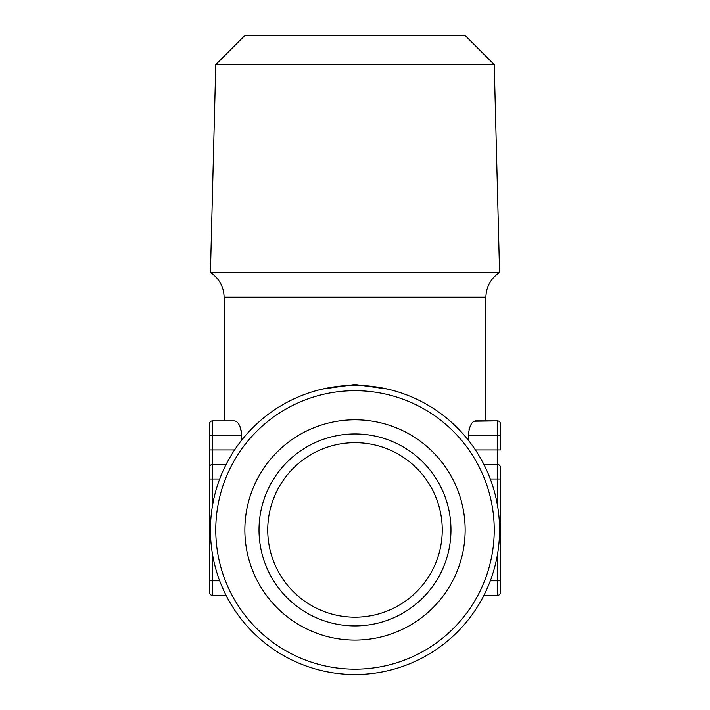 <?xml version="1.0" encoding="UTF-8"?>
<svg xmlns="http://www.w3.org/2000/svg" width="710" height="710" viewBox="0 0 710 710"><rect width="100%" height="100%" fill="white"/><g stroke="black" fill="none" stroke-linecap="round" stroke-linejoin="round"><path stroke-width="1.06" d="M500.426 479.037L497.515 479.037L497.515 464.491A2.911 2.911 0 0 1 500.426 467.402L500.426 592.468A2.911 2.911 0 0 1 497.515 595.37A2.911 2.911 0 0 0 500.426 592.468L500.426 467.402A2.911 2.911 0 0 0 497.515 464.491L483.909 464.491L497.515 464.491L497.515 449.954L475.425 449.954M322.473 389.08L355 384.509L387.527 389.08M500.426 435.407L500.426 449.954L500.426 423.772L500.426 435.407L497.515 435.407L497.515 420.87A2.911 2.911 0 0 1 500.426 423.772A2.911 2.911 0 0 0 497.515 420.87L475.576 420.87C471.644 421.438 469.239 426.284 468.343 435.407L468.52 432.559M485.88 420.87L485.88 297.259C486.199 286.68 490.761 278.453 499.565 272.587L210.435 272.587C219.239 278.453 223.801 286.68 224.12 297.259L485.88 297.259M468.982 429.923L469.621 427.66M470.153 426.266L470.792 424.962M474.182 421.207L497.515 420.87A2.911 2.911 0 0 1 500.426 423.772M239.9 426.39L240.326 427.5M241.027 429.949L241.48 432.55M234.424 420.87L212.485 420.87L212.485 464.491A2.911 2.911 0 0 0 209.574 467.402L209.574 423.772A2.911 2.911 0 0 1 212.485 420.87L234.424 420.87C238.356 421.438 240.77 426.284 241.657 435.407L209.574 435.407L209.574 449.954L234.575 449.954M241.657 440.2L241.657 435.407M500.426 449.954L497.515 449.954L497.515 435.407L468.343 435.407L468.343 440.2M212.485 554.199L212.485 595.37L226.091 595.37L212.485 595.37A2.911 2.911 0 0 1 209.574 592.468L209.574 580.833L209.574 592.468A2.911 2.911 0 0 0 212.485 595.37A2.911 2.911 0 0 1 209.574 592.468M494.231 64.583L465.139 35.5L244.861 35.5L215.769 64.583L494.231 64.583L499.565 272.587M219.692 479.037L212.485 479.037L212.485 464.491L226.091 464.491L212.485 464.491A2.911 2.911 0 0 0 209.574 467.402L209.574 580.833L209.574 467.402M355 385.37A144.565 144.565 0 0 1 499.565 529.935A144.565 144.565 0 0 1 355 674.5A144.565 144.565 0 0 1 210.435 529.935A144.565 144.565 0 0 1 355 385.37M215.769 529.935A139.231 139.231 0 0 0 355 669.166A139.231 139.231 0 0 0 494.231 529.935A139.231 139.231 0 0 0 355 390.704A139.231 139.231 0 0 0 215.769 529.935M500.426 592.468A2.911 2.911 0 0 1 497.515 595.37L483.909 595.37L497.515 595.37L497.515 580.833L490.308 580.833M212.485 420.87A2.911 2.911 0 0 0 209.574 423.772A2.911 2.911 0 0 1 212.485 420.87A2.911 2.911 0 0 0 209.574 423.772L209.574 435.407M244.861 529.935A110.139 110.139 0 0 0 410.069 625.324A110.139 110.139 0 0 0 410.069 434.547A110.139 110.139 0 0 0 244.861 529.935M450.974 529.935A95.974 95.974 0 0 1 307.013 613.058A95.974 95.974 0 0 1 307.013 446.812A95.974 95.974 0 0 1 450.974 529.935M442.25 529.935A87.25 87.25 0 0 1 311.37 605.497A87.25 87.25 0 0 1 311.37 454.373A87.25 87.25 0 0 1 442.25 529.935M209.574 479.037L212.485 479.037L212.485 505.662M219.692 580.833L209.574 580.833M500.426 580.833L497.515 580.833L497.515 554.199M497.515 505.662L497.515 479.037L490.308 479.037M224.12 420.87L224.12 297.259M215.769 64.583L210.435 272.587"/></g></svg>
